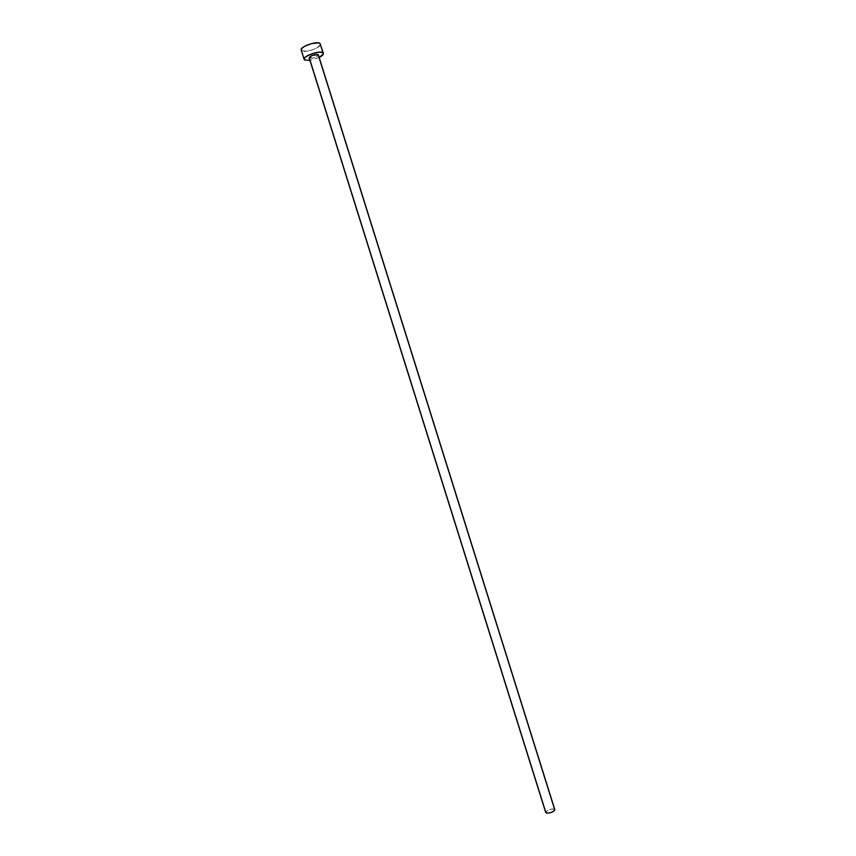 <?xml version="1.0" encoding="UTF-8"?>
<svg xmlns="http://www.w3.org/2000/svg" width="856" height="856" viewBox="0 0 856 856"><rect width="100%" height="100%" fill="white"/><g stroke="black" fill="none" stroke-linecap="round" stroke-linejoin="round"><path stroke-width="0.64" stroke-dasharray="4.28 3.21" d="M309.144 57.834L309.358 58.122C313.478 58.465 316.474 57.406 318.379 54.945L316.795 56.699L313.435 58.015L309.144 57.866M554.656 809.38L554.795 809.594C551.799 808.428 548.771 809.241 545.711 812.077L549.006 809.701L552.484 808.92L554.656 809.369M301.259 50.194L304.608 59.984L301.697 50.697C304.843 53.414 322.006 47.348 320.465 44.041M319.181 57.491L309.936 60.391L319.181 57.491M301.697 50.697L306.576 51.21L312.065 49.98L317.159 47.786L320.476 44.608M309.358 58.122L545.711 812.077"/><path stroke-width="1.28" d="M309.144 57.866L312.29 55.34L318.165 54.666L554.806 810.011L318.165 54.666C314.066 54.303 311.049 55.362 309.144 57.834L545.711 812.472C548.728 813.671 551.767 812.847 554.806 810.011L553.104 811.659L549.723 812.943L546.652 813.114L545.7 812.451M545.711 812.077L309.358 58.122M323.375 53.35L320.026 43.463L323.375 53.35C323.589 54.538 322.188 55.918 319.181 57.491L323.386 53.907L320.026 43.463C317.062 40.639 299.589 46.791 301.216 50.076L304.126 59.385C302.532 56.186 320.016 50.055 322.947 52.783L319.716 52.163L312.536 53.532L306.074 56.582L304.404 58.176L304.608 59.984L304.126 59.385M309.936 60.391L304.608 59.984L309.936 60.391M320.476 44.608L320.026 43.463L318.165 42.864L311.509 43.592L304.447 46.385L302.147 48.054L301.216 50.087M318.379 54.945L554.806 809.626"/></g></svg>
